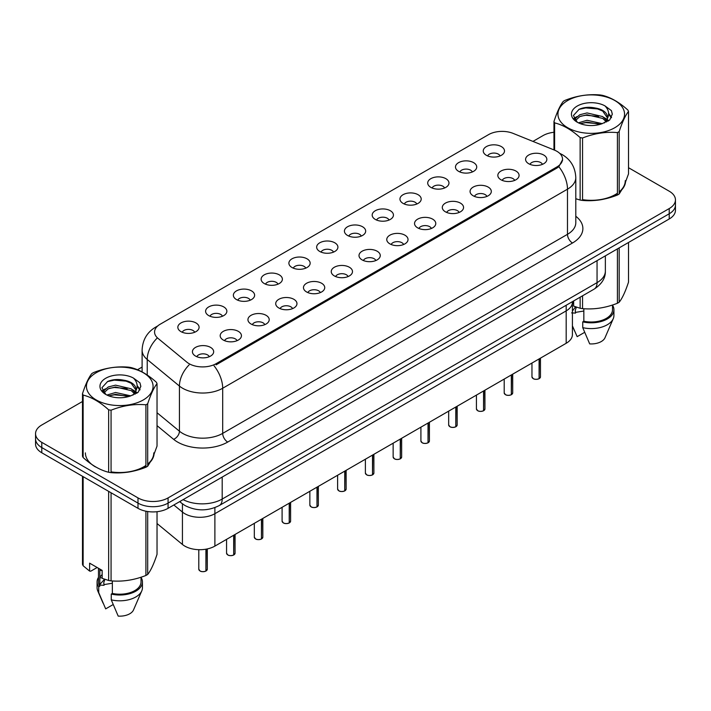 <?xml version="1.0" encoding="UTF-8"?>
<svg xmlns="http://www.w3.org/2000/svg" width="711" height="711" viewBox="0 0 711 711"><rect width="100%" height="100%" fill="white"/><g stroke="black" fill="none" stroke-linecap="round" stroke-linejoin="round"><path stroke-width="1.07" d="M542.44 164.357A6.381 3.679 0 0 0 540.724 162.561A6.381 3.679 0 0 0 534.441 161.628A6.381 3.679 0 0 0 529.997 164.357M514.675 180.381A6.381 3.679 0 0 0 512.96 178.594A6.381 3.679 0 0 0 506.676 177.661A6.381 3.679 0 0 0 502.233 180.381M486.911 196.414A6.381 3.679 0 0 0 485.195 194.618A6.381 3.679 0 0 0 478.912 193.685A6.381 3.679 0 0 0 474.468 196.414M459.146 212.447A6.381 3.679 0 0 0 457.431 210.652A6.381 3.679 0 0 0 451.147 209.718A6.381 3.679 0 0 0 446.704 212.447M431.381 228.471A6.381 3.679 0 0 0 429.675 226.676A6.381 3.679 0 0 0 423.383 225.743A6.381 3.679 0 0 0 418.939 228.471M403.617 244.504A6.381 3.679 0 0 0 401.911 242.709A6.381 3.679 0 0 0 395.627 241.776A6.381 3.679 0 0 0 391.174 244.504M375.852 260.528A6.381 3.679 0 0 0 374.146 258.733A6.381 3.679 0 0 0 367.863 257.8A6.381 3.679 0 0 0 363.41 260.528M348.088 276.561A6.381 3.679 0 0 0 346.381 274.766A6.381 3.679 0 0 0 340.098 273.833A6.381 3.679 0 0 0 335.645 276.561M320.323 292.585A6.381 3.679 0 0 0 318.617 290.799A6.381 3.679 0 0 0 312.333 289.866A6.381 3.679 0 0 0 307.881 292.585M292.559 308.618A6.381 3.679 0 0 0 290.852 306.823A6.381 3.679 0 0 0 284.569 305.89A6.381 3.679 0 0 0 280.116 308.618M264.803 324.651A6.381 3.679 0 0 0 263.088 322.856A6.381 3.679 0 0 0 256.804 321.923A6.381 3.679 0 0 0 252.352 324.651M237.039 340.676A6.381 3.679 0 0 0 235.323 338.88A6.381 3.679 0 0 0 229.04 337.947A6.381 3.679 0 0 0 224.587 340.676M209.274 356.709A6.381 3.679 0 0 0 207.559 354.913A6.381 3.679 0 0 0 201.275 353.98A6.381 3.679 0 0 0 196.823 356.709M500.091 155.931A6.381 3.679 0 0 0 498.375 154.145A6.381 3.679 0 0 0 492.092 153.212A6.381 3.679 0 0 0 487.648 155.931M472.326 171.964A6.381 3.679 0 0 0 470.611 170.169A6.381 3.679 0 0 0 464.327 169.236A6.381 3.679 0 0 0 459.884 171.964M444.562 187.997A6.381 3.679 0 0 0 442.855 186.202A6.381 3.679 0 0 0 436.563 185.269A6.381 3.679 0 0 0 432.119 187.997M416.797 204.021A6.381 3.679 0 0 0 415.091 202.226A6.381 3.679 0 0 0 408.807 201.293A6.381 3.679 0 0 0 404.355 204.021M389.033 220.055A6.381 3.679 0 0 0 387.326 218.259A6.381 3.679 0 0 0 381.043 217.326A6.381 3.679 0 0 0 376.59 220.055M361.268 236.079A6.381 3.679 0 0 0 359.562 234.292A6.381 3.679 0 0 0 353.278 233.359A6.381 3.679 0 0 0 348.825 236.079M333.503 252.112A6.381 3.679 0 0 0 331.797 250.316A6.381 3.679 0 0 0 325.514 249.383A6.381 3.679 0 0 0 321.061 252.112M305.748 268.145A6.381 3.679 0 0 0 304.032 266.349A6.381 3.679 0 0 0 297.749 265.416A6.381 3.679 0 0 0 293.296 268.145M277.983 284.169A6.381 3.679 0 0 0 276.268 282.374A6.381 3.679 0 0 0 269.984 281.44A6.381 3.679 0 0 0 265.532 284.169M250.219 300.202A6.381 3.679 0 0 0 248.503 298.407A6.381 3.679 0 0 0 242.22 297.474A6.381 3.679 0 0 0 237.767 300.202M222.454 316.226A6.381 3.679 0 0 0 220.739 314.431A6.381 3.679 0 0 0 214.455 313.498A6.381 3.679 0 0 0 210.003 316.226M194.69 332.259A6.381 3.679 0 0 0 192.974 330.464A6.381 3.679 0 0 0 186.691 329.531A6.381 3.679 0 0 0 182.247 332.259M554.358 150.065A19.135 11.047 180 0 1 556.917 151.31A19.135 11.047 180 0 1 562.517 159.122A19.135 11.047 180 0 1 556.917 166.934L216.126 363.677A19.135 11.047 180 0 1 186.922 362.201L158.029 338.383A19.135 11.047 180 0 1 154.563 332.046A19.135 11.047 180 0 1 160.171 324.234L488.581 134.619A19.135 11.047 180 0 1 513.093 133.384L554.358 150.065M528.7 163.717A10.629 6.141 180 0 1 526.593 161.984A10.629 6.141 180 0 1 530.113 154.349A10.629 6.141 180 0 1 543.737 155.042A10.629 6.141 180 0 1 545.844 161.984A10.629 6.141 180 0 1 528.7 163.717M195.534 356.069A10.629 6.141 180 0 1 193.419 354.336A10.629 6.141 180 0 1 196.947 346.71A10.629 6.141 180 0 1 210.563 347.395A10.629 6.141 180 0 1 212.678 354.336A10.629 6.141 180 0 1 195.534 356.069M223.298 340.045A10.629 6.141 180 0 1 221.183 338.303A10.629 6.141 180 0 1 224.712 330.677A10.629 6.141 180 0 1 238.327 331.362A10.629 6.141 180 0 1 240.442 338.303A10.629 6.141 180 0 1 223.298 340.045M251.063 324.012A10.629 6.141 180 0 1 248.948 322.279A10.629 6.141 180 0 1 252.467 314.644A10.629 6.141 180 0 1 266.092 315.329A10.629 6.141 180 0 1 268.207 322.279A10.629 6.141 180 0 1 251.063 324.012M278.828 307.979A10.629 6.141 180 0 1 276.712 306.245A10.629 6.141 180 0 1 280.232 298.62A10.629 6.141 180 0 1 293.856 299.304A10.629 6.141 180 0 1 295.972 306.245A10.629 6.141 180 0 1 278.828 307.979M306.583 291.954A10.629 6.141 180 0 1 304.477 290.221A10.629 6.141 180 0 1 307.996 282.587A10.629 6.141 180 0 1 321.621 283.271A10.629 6.141 180 0 1 323.727 290.221A10.629 6.141 180 0 1 306.583 291.954M334.348 275.921A10.629 6.141 180 0 1 332.241 274.188A10.629 6.141 180 0 1 335.761 266.563A10.629 6.141 180 0 1 349.385 267.247A10.629 6.141 180 0 1 351.492 274.188A10.629 6.141 180 0 1 334.348 275.921M362.112 259.897A10.629 6.141 180 0 1 360.006 258.155A10.629 6.141 180 0 1 363.525 250.53A10.629 6.141 180 0 1 377.15 251.214A10.629 6.141 180 0 1 379.256 258.155A10.629 6.141 180 0 1 362.112 259.897M389.877 243.864A10.629 6.141 180 0 1 387.771 242.131A10.629 6.141 180 0 1 391.29 234.497A10.629 6.141 180 0 1 404.915 235.181A10.629 6.141 180 0 1 407.021 242.131A10.629 6.141 180 0 1 389.877 243.864M417.641 227.84A10.629 6.141 180 0 1 415.535 226.098A10.629 6.141 180 0 1 419.055 218.473A10.629 6.141 180 0 1 432.679 219.157A10.629 6.141 180 0 1 434.785 226.098A10.629 6.141 180 0 1 417.641 227.84M445.406 211.807A10.629 6.141 180 0 1 443.3 210.074A10.629 6.141 180 0 1 446.819 202.439A10.629 6.141 180 0 1 460.444 203.124A10.629 6.141 180 0 1 462.55 210.074A10.629 6.141 180 0 1 445.406 211.807M473.171 195.774A10.629 6.141 180 0 1 471.064 194.041A10.629 6.141 180 0 1 474.584 186.415A10.629 6.141 180 0 1 488.208 187.1A10.629 6.141 180 0 1 490.314 194.041A10.629 6.141 180 0 1 473.171 195.774M500.935 179.75A10.629 6.141 180 0 1 498.829 178.008A10.629 6.141 180 0 1 502.348 170.382A10.629 6.141 180 0 1 515.973 171.067A10.629 6.141 180 0 1 518.079 178.008A10.629 6.141 180 0 1 500.935 179.75M486.351 155.3A10.629 6.141 180 0 1 484.244 153.558A10.629 6.141 180 0 1 487.764 145.933A10.629 6.141 180 0 1 501.388 146.617A10.629 6.141 180 0 1 503.495 153.558A10.629 6.141 180 0 1 486.351 155.3M180.95 331.619A10.629 6.141 180 0 1 178.834 329.886A10.629 6.141 180 0 1 182.363 322.261A10.629 6.141 180 0 1 195.978 322.945A10.629 6.141 180 0 1 198.093 329.886A10.629 6.141 180 0 1 180.95 331.619M208.714 315.595A10.629 6.141 180 0 1 206.599 313.853A10.629 6.141 180 0 1 210.127 306.228A10.629 6.141 180 0 1 223.743 306.912A10.629 6.141 180 0 1 225.858 313.853A10.629 6.141 180 0 1 208.714 315.595M236.479 299.562A10.629 6.141 180 0 1 234.363 297.829A10.629 6.141 180 0 1 237.892 290.195A10.629 6.141 180 0 1 251.507 290.879A10.629 6.141 180 0 1 253.623 297.829A10.629 6.141 180 0 1 236.479 299.562M264.243 283.529A10.629 6.141 180 0 1 262.128 281.796A10.629 6.141 180 0 1 265.647 274.17A10.629 6.141 180 0 1 279.272 274.855A10.629 6.141 180 0 1 281.387 281.796A10.629 6.141 180 0 1 264.243 283.529M292.008 267.505A10.629 6.141 180 0 1 289.892 265.772A10.629 6.141 180 0 1 293.412 258.137A10.629 6.141 180 0 1 307.036 258.822A10.629 6.141 180 0 1 309.152 265.772A10.629 6.141 180 0 1 292.008 267.505M319.763 251.472A10.629 6.141 180 0 1 317.657 249.739A10.629 6.141 180 0 1 321.176 242.113A10.629 6.141 180 0 1 334.801 242.798A10.629 6.141 180 0 1 336.916 249.739A10.629 6.141 180 0 1 319.763 251.472M347.528 235.448A10.629 6.141 180 0 1 345.422 233.706A10.629 6.141 180 0 1 348.941 226.08A10.629 6.141 180 0 1 362.566 226.765A10.629 6.141 180 0 1 364.672 233.706A10.629 6.141 180 0 1 347.528 235.448M375.292 219.415A10.629 6.141 180 0 1 373.186 217.682A10.629 6.141 180 0 1 376.706 210.047A10.629 6.141 180 0 1 390.33 210.732A10.629 6.141 180 0 1 392.436 217.682A10.629 6.141 180 0 1 375.292 219.415M403.057 203.39A10.629 6.141 180 0 1 400.951 201.648A10.629 6.141 180 0 1 404.47 194.023A10.629 6.141 180 0 1 418.095 194.707A10.629 6.141 180 0 1 420.201 201.648A10.629 6.141 180 0 1 403.057 203.39M430.822 187.357A10.629 6.141 180 0 1 428.715 185.624A10.629 6.141 180 0 1 432.235 177.99A10.629 6.141 180 0 1 445.859 178.674A10.629 6.141 180 0 1 447.966 185.624A10.629 6.141 180 0 1 430.822 187.357M458.586 171.324A10.629 6.141 180 0 1 456.48 169.591A10.629 6.141 180 0 1 459.999 161.966A10.629 6.141 180 0 1 473.624 162.65A10.629 6.141 180 0 1 475.73 169.591A10.629 6.141 180 0 1 458.586 171.324M572.408 301.668L572.408 302.202A21.259 12.274 180 0 1 566.178 310.885L214.882 513.697A21.259 12.274 180 0 1 182.434 512.062L173.848 504.988L182.434 512.062L182.434 544.466L157.033 523.518M566.178 305.259L566.178 343.289A21.259 12.274 180 0 0 572.408 334.605L572.408 302.202A21.259 12.274 180 0 1 566.178 310.885L214.882 513.697A21.259 12.274 180 0 1 182.434 512.062L182.434 503.841M566.178 343.289L214.882 546.11A21.259 12.274 180 0 1 182.434 544.466M85.382 452.88A34.377 19.846 0 0 0 95.452 466.914M562.57 159.699L558.819 166.703L556.962 168.045L216.18 364.796M82.485 401.493L41.78 424.991A21.259 12.274 0 0 0 35.55 433.674L35.55 444.091A21.259 12.274 0 0 0 41.78 452.765L137.996 508.321L137.996 503.112A21.259 12.274 0 0 0 168.072 503.112L669.22 213.771A21.259 12.274 0 0 0 675.45 205.097A21.259 12.274 0 0 1 669.22 213.771L168.072 503.112A21.259 12.274 0 0 1 137.996 503.112L41.78 447.557L137.996 503.112L137.996 497.904A21.259 12.274 0 0 0 168.072 497.904L669.22 208.563A21.259 12.274 0 0 0 675.45 199.889A21.259 12.274 0 0 0 669.22 191.206L628.515 167.707M35.55 438.883A21.259 12.274 0 0 0 41.78 447.557A21.259 12.274 0 0 1 35.55 438.883M582.558 199.88A34.377 19.846 0 0 0 617.406 193.552M619.174 192.237A34.377 19.846 0 0 0 625.618 180.674M111.067 472.086A34.377 19.846 0 0 0 145.915 465.758M147.692 464.452A34.377 19.846 0 0 0 154.127 452.88M553.967 132.273A21.259 12.274 0 0 0 542.928 135.65L532.957 141.418M142.102 367.072L137.481 369.738M120.337 379.638L119.688 380.012M35.55 433.674A21.259 12.274 0 0 0 41.78 442.349L137.996 497.904M137.996 508.321A21.259 12.274 0 0 0 168.072 508.321L669.22 218.979A21.259 12.274 0 0 0 675.45 210.305L675.45 199.889M539.089 378.661L539.062 378.723C536.538 379.541 534.592 379.514 533.241 378.652L531.961 376.848A4.248 2.453 0 0 0 533.206 378.581A4.248 2.453 0 0 0 539.089 378.661L539.089 358.931M539.062 378.723L538.991 378.714A4.115 2.373 180 0 1 533.312 378.643M539.089 378.483L539.356 358.779M511.325 394.685L511.298 394.756C508.774 395.565 506.827 395.538 505.477 394.676L504.197 392.881A4.248 2.453 0 0 0 505.441 394.614A4.248 2.453 0 0 0 511.325 394.685L511.325 374.955M511.298 394.756L511.227 394.747A4.115 2.373 180 0 1 505.548 394.667M511.325 394.516L511.591 374.804M483.56 410.718L483.533 410.78C481.009 411.598 479.063 411.571 477.712 410.709L476.432 408.905A4.248 2.453 0 0 0 477.685 410.647A4.248 2.453 0 0 0 483.56 410.718L483.56 390.988M483.533 410.78L483.462 410.771A4.115 2.373 180 0 1 477.783 410.7M483.56 410.54L483.827 390.837M455.795 426.742L455.769 426.813C453.245 427.622 451.298 427.595 449.947 426.733L448.668 424.938A4.248 2.453 0 0 0 449.921 426.671A4.248 2.453 0 0 0 455.795 426.742L455.795 407.012M455.769 426.813L455.698 426.804A4.115 2.373 180 0 1 450.019 426.733M455.795 426.573L456.062 406.861M428.031 442.775L428.004 442.837C425.48 443.655 423.543 443.628 422.183 442.766L420.912 440.962A4.248 2.453 0 0 0 422.156 442.704A4.248 2.453 0 0 0 428.031 442.775L428.031 423.045M428.004 442.837L427.933 442.829A4.115 2.373 180 0 1 422.254 442.757M428.031 442.598L428.298 422.894M567.689 100.527A33.31 19.233 -0 0 0 567.689 127.722A33.31 19.233 -0 0 0 614.793 127.722A33.31 19.233 -0 0 0 614.793 100.527A33.31 19.233 -0 0 0 567.689 100.527M624.765 184.016L628.515 173.902L628.515 111.449A38.27 22.094 -0 0 0 627.866 110.045C619.343 102.322 610.838 97.416 602.35 95.318A38.27 22.094 -0 0 0 599.933 94.945C588.264 93.95 576.648 95.745 565.085 100.34A38.27 22.094 -0 0 0 564.178 100.838A38.27 22.094 -0 0 0 563.308 101.362C560.179 105.29 557.068 112 553.967 121.483A38.27 22.094 -0 0 0 554.616 122.879L554.616 150.172M575.794 198.725L580.132 200.058L580.132 137.605C571.608 129.882 563.103 124.976 554.616 122.879M580.132 137.605A38.27 22.094 -0 0 0 582.558 137.987L582.558 200.431C594.12 201.444 605.736 199.649 617.406 195.045A38.27 22.094 -0 0 0 618.303 194.538A38.27 22.094 -0 0 0 619.174 194.014L623.263 187.304M617.406 195.045L617.406 132.593C605.834 131.579 594.218 133.375 582.558 137.987M617.406 132.593A38.27 22.094 -0 0 0 618.303 132.086A38.27 22.094 -0 0 0 619.174 131.571L619.174 194.014M580.132 200.058A38.27 22.094 -0 0 0 582.558 200.431M602.27 123.652L587.046 120.283L578.416 122.834M600.146 124.336L587.046 122.123L580.354 123.678M606.43 120.435L602.697 116.577L587.046 112.933L579.785 114.747L575.59 118.328L575.048 120.275M605.834 121.35L602.697 118.417L587.046 114.773L579.785 116.577L575.377 120.63M604.403 122.941L606.918 119.439A16.202 9.35 -0 0 0 607.443 117.066A16.202 9.35 -0 0 0 595.365 108.019C589.339 106.766 583.927 107.192 579.118 109.29L573.413 115.511L577.243 122.176M606.59 121.972L607.443 118.524M607.398 117.795L602.697 111.067L595.365 108.019M577.243 106.046A19.801 11.429 -0 0 0 577.243 122.212A19.801 11.429 -0 0 0 601.995 123.723L609.718 119.981L612.313 114.124L611.424 110.632L604.937 105.868A19.801 11.429 -0 0 0 577.243 106.046M604.937 105.868C609.051 110.081 609.709 114.604 606.918 119.439M553.967 149.914L553.967 121.483M628.515 111.449C625.413 115.324 622.303 122.034 619.174 131.571M598.689 123.723L585.793 122.621L580.656 123.554M608.118 121.119L607.212 120.39M606.661 119.99L605.745 119.395M598.689 116.373L585.793 115.271L580.656 116.204M575.688 118.142L574.177 119.075M611.336 117.795L608.625 114.222M598.689 109.023L585.793 107.921L578.887 109.396M612.313 114.302L611.424 110.632M608.705 120.728L607.372 119.59M606.981 119.297L603.808 117.395M576.941 116.604L573.839 118.408M611.558 117.359L608.616 113.298M96.207 372.733A33.31 19.233 -0 0 0 96.207 399.938A33.31 19.233 -0 0 0 143.311 399.938A33.31 19.233 -0 0 0 143.311 372.733A33.31 19.233 -0 0 0 96.207 372.733M153.283 456.231L157.033 446.108L157.033 383.656A38.27 22.094 -0 0 0 156.384 382.26C147.852 374.537 139.347 369.622 130.868 367.534A38.27 22.094 -0 0 0 128.442 367.152C116.782 366.156 105.166 367.951 93.594 372.546A38.27 22.094 -0 0 0 92.697 373.053A38.27 22.094 -0 0 0 91.826 373.568C88.697 377.505 85.587 384.207 82.485 393.69A38.27 22.094 -0 0 0 83.134 395.094L83.134 457.537C91.612 465.243 100.118 470.149 108.65 472.273A38.27 22.094 -0 0 0 111.067 472.646C122.639 473.659 134.255 471.855 145.915 467.251A38.27 22.094 -0 0 0 146.821 466.745A38.27 22.094 -0 0 0 147.692 466.229L151.781 459.519M108.65 472.273L108.65 409.82C100.118 402.097 91.612 397.182 83.134 395.094M108.65 409.82A38.27 22.094 -0 0 0 111.067 410.194L111.067 472.646M145.915 467.251L145.915 404.799C134.352 403.786 122.736 405.59 111.067 410.194M145.915 404.799A38.27 22.094 -0 0 0 146.821 404.301A38.27 22.094 -0 0 0 147.692 403.777L147.692 466.229M82.485 393.69L82.485 456.142A38.27 22.094 -0 0 0 83.134 457.537M130.78 395.858L115.564 392.499L106.934 395.049M128.655 396.551L115.564 394.329L108.872 395.885M134.939 392.641L131.215 388.793L115.564 385.149L108.303 386.953L104.108 390.535L103.557 392.481M134.343 393.556L131.215 390.632L115.564 386.98L108.303 388.793L103.886 392.836M132.921 395.147L135.428 391.645A16.202 9.35 -0 0 0 135.961 389.273A16.202 9.35 -0 0 0 123.883 380.225C117.857 378.981 112.436 379.398 107.628 381.505L101.931 387.717L105.761 394.383M135.108 394.187L135.961 390.73M135.908 390.001L131.215 383.282L123.883 380.225M105.752 378.252A19.801 11.429 -0 0 0 105.752 394.418A19.801 11.429 -0 0 0 130.513 395.938L138.227 392.188L140.831 386.34L139.943 382.838L133.455 378.074A19.801 11.429 -0 0 0 105.752 378.252M133.455 378.074C137.57 382.296 138.227 386.82 135.428 391.645M157.033 383.656C153.931 387.539 150.821 394.241 147.692 403.777M127.207 395.938L114.302 394.827L109.165 395.76M136.628 393.325L135.73 392.596M135.179 392.205L134.255 391.601M127.207 388.588L114.302 387.477L109.165 388.41M104.206 390.357L102.695 391.29M139.854 390.001L137.134 386.429M127.207 381.238L114.302 380.127L107.397 381.611M140.831 386.517L139.943 382.838M137.223 392.943L135.89 391.805M135.49 391.503L132.317 389.61M105.459 388.81L102.348 390.615M140.076 389.566L137.134 385.504M582.558 199.667A34.021 19.641 0 0 0 617.406 193.232M619.174 191.881A34.021 19.641 0 0 0 625.262 180.674M573.644 300.949L573.644 306.112L580.132 308.272A38.27 22.094 0 0 0 582.558 308.645C594.12 309.658 605.736 307.863 617.406 303.259A38.27 22.094 0 0 0 619.174 302.228C622.276 298.353 625.387 291.652 628.515 282.116L628.515 242.487M575.537 306.85L572.408 311.054M583.838 308.734L583.838 321.23A21.259 12.274 0 0 0 612.509 309.72L612.509 305.01M583.838 321.23L582.744 321.861A22.681 13.091 0 0 0 613.922 309.72A22.681 13.091 0 0 0 612.509 305.161M582.744 321.861L582.744 327.647A22.681 13.091 0 0 0 613.246 318.679A22.681 13.091 0 0 0 613.922 315.506L613.922 309.72M582.744 327.647L589.686 343.893A14.176 8.185 0 0 0 604.999 337.743L613.246 318.679M572.408 303.704L573.644 302.317M576.354 307.134L575.226 310.538L575.537 313.098L571.6 312.893M575.537 313.098L575.217 310.538M617.406 303.259L617.406 248.903M619.174 247.872L619.174 302.228M582.558 295.803L582.558 308.645M580.132 308.272L580.132 297.207M584.629 332.348L577.154 336.659L572.408 325.851M575.537 312.378L583.838 311.027M111.067 471.873A34.021 19.641 0 0 0 145.915 465.438M147.692 464.096A34.021 19.641 0 0 0 153.78 452.88M97.14 567.502L90.786 571.173L89.622 571.093L89.622 563.156L102.153 570.391L102.153 578.327L108.65 580.487A38.27 22.094 0 0 0 111.067 580.86C122.639 581.874 134.255 580.069 145.915 575.466A38.27 22.094 0 0 0 147.692 574.444C150.794 570.569 153.905 563.859 157.033 554.322L157.033 511.698M104.055 579.056L104.055 579.794L100.109 584.184L100.109 585.1L104.055 585.304L103.735 582.753L104.055 584.584L112.356 583.233M112.356 580.949L112.356 593.436A21.259 12.274 0 0 0 141.018 581.927L141.018 577.216M112.356 593.436L111.263 594.067A22.681 13.091 0 0 0 142.44 581.927A22.681 13.091 0 0 0 141.018 577.376M111.263 594.067L111.263 599.862A22.681 13.091 0 0 0 141.765 590.894A22.681 13.091 0 0 0 142.44 587.721L142.44 581.927M111.263 599.862L118.195 616.108A14.176 8.185 0 0 0 133.508 609.958L141.765 590.894M102.153 570.524L100.109 570.409L100.269 569.307M102.153 577.874L100.109 577.759L100.109 576.834L102.153 574.524M145.915 575.466L145.915 511.209M147.692 511.52L147.692 574.444M111.067 492.776L111.067 580.86M108.65 580.487L108.65 491.372M83.134 476.646L83.134 565.752L89.622 571.093M83.134 565.752A38.27 22.094 0 0 1 82.485 564.356L82.485 476.272M98.491 568.285L98.491 581.927A21.259 12.274 0 0 0 99.824 586.202L99.824 569.049M98.491 577.376A22.681 13.091 0 0 0 97.078 581.927A22.681 13.091 0 0 0 98.731 586.842L99.824 586.202M97.078 581.927L97.078 587.721A22.681 13.091 0 0 0 97.754 590.894A22.681 13.091 0 0 0 98.731 592.627L98.731 586.842M113.147 604.554L105.672 608.874L98.731 592.627M104.864 579.341L103.735 582.753M104.055 584.584L104.055 585.304M400.266 458.808L400.24 458.871C397.716 459.679 395.778 459.662 394.418 458.799L393.147 456.995A4.248 2.453 0 0 0 394.392 458.728A4.248 2.453 0 0 0 400.266 458.808L400.266 439.078M400.24 458.871L400.177 458.862A4.115 2.373 180 0 1 394.489 458.791M400.266 458.631L400.533 438.927M372.502 474.832L372.475 474.904C369.951 475.712 368.014 475.686 366.654 474.824L365.383 473.028A4.248 2.453 0 0 0 366.627 474.761A4.248 2.453 0 0 0 372.502 474.832L372.502 455.102M372.475 474.904L372.413 474.886A4.115 2.373 180 0 1 366.725 474.815M372.502 474.664L372.768 454.951M344.737 490.866L344.711 490.928C342.187 491.745 340.249 491.719 338.889 490.857L337.618 489.052A4.248 2.453 0 0 0 338.863 490.786A4.248 2.453 0 0 0 344.737 490.866L344.737 471.135M344.711 490.928L344.648 490.919A4.115 2.373 180 0 1 338.96 490.848M344.737 490.688L345.004 470.984M316.982 506.89L316.946 506.961C314.422 507.77 312.485 507.743 311.125 506.881L309.854 505.086A4.248 2.453 0 0 0 311.098 506.819A4.248 2.453 0 0 0 316.982 506.89L316.982 487.159M316.946 506.961L316.884 506.952A4.115 2.373 180 0 1 311.196 506.881M316.982 506.721L317.239 487.008M289.217 522.923L289.181 522.985C286.657 523.803 284.72 523.776 283.36 522.914L282.089 521.11A4.248 2.453 0 0 0 283.334 522.852A4.248 2.453 0 0 0 289.217 522.923L289.217 503.192M289.181 522.985L289.119 522.976A4.115 2.373 180 0 1 283.431 522.905M289.217 522.745L289.475 503.041M261.452 538.956L261.417 539.018C258.893 539.827 256.955 539.809 255.596 538.947L254.325 537.143A4.248 2.453 0 0 0 255.569 538.876A4.248 2.453 0 0 0 261.452 538.956L261.452 519.226M261.417 539.018L261.355 539.009A4.115 2.373 180 0 1 255.667 538.938M261.452 538.778L261.71 519.074M233.688 554.98L233.652 555.042C231.128 555.86 229.191 555.833 227.831 554.971L226.56 553.167A4.248 2.453 0 0 0 227.804 554.909A4.248 2.453 0 0 0 233.688 554.98L233.688 535.25M233.652 555.042L233.59 555.033A4.115 2.373 180 0 1 227.902 554.962M233.688 554.811L233.946 535.099M205.923 571.013L205.897 571.075C203.364 571.893 201.426 571.866 200.075 571.004L198.796 569.2A4.248 2.453 0 0 0 200.04 570.933A4.248 2.453 0 0 0 205.923 571.013L205.923 549.194M205.897 571.075L205.826 571.066A4.115 2.373 180 0 1 200.147 570.995M205.923 570.835L206.181 549.141M214.882 507.61L214.882 546.11M556.917 166.934L556.917 168.08M216.126 363.677L216.126 364.832M575.794 216.26A35.434 20.459 180 0 1 572.497 243.002L227.707 442.064A7.083 4.088 60 0 1 222.694 433.381L567.485 234.319A28.351 16.371 0 0 0 575.794 222.747L575.794 177.608A28.351 16.371 180 0 1 567.485 189.179A24.805 14.318 -120 0 0 558.819 166.703M227.707 442.064A35.434 20.459 180 0 1 177.59 442.064A35.434 20.459 180 0 1 173.617 439.327L157.033 425.649M189.09 364.912A24.805 16.593 129.5 0 0 179.43 386.064L179.43 431.195A28.351 16.371 0 0 0 182.603 433.381A28.351 16.371 0 0 0 222.694 433.381L222.694 388.242A28.351 16.371 180 0 1 182.603 388.242A28.351 16.371 180 0 1 179.43 386.064L147.23 359.508A28.351 16.371 180 0 1 142.102 350.123L142.102 371.915M214.029 365.765A24.805 14.318 60 0 1 222.694 388.242L567.485 189.179L567.485 234.319A7.083 4.088 60 0 0 572.497 243.002M157.175 326.473A24.805 14.318 -120 0 0 155.54 327.193C147.061 332.286 142.582 339.929 142.102 350.123M156.793 338.463A24.805 16.593 129.5 0 0 147.23 359.508L147.23 375.026M168.072 497.904L168.072 508.321M669.22 208.563L669.22 218.979M41.78 442.349L41.78 452.765M157.033 412.736L179.43 431.195A7.083 4.737 -50.5 0 1 173.617 439.327M183.127 499.629A28.351 16.371 0 0 0 222.196 499.06L597.053 282.64A28.351 16.371 0 0 0 605.363 271.069C605.568 278.099 601.817 284.116 594.12 289.128L219.255 505.557A14.176 8.185 60 0 0 222.196 499.06L222.196 477.072M597.053 260.644L597.053 282.64A14.176 8.185 60 0 1 594.12 289.128M180.052 501.406A14.176 9.483 129.5 0 0 181.518 503.121L179.687 501.611M539.356 378.51A4.248 2.453 0 0 0 540.467 376.848L540.467 358.131M511.591 394.534A4.248 2.453 0 0 0 512.702 392.881L512.702 374.164M483.827 410.567A4.248 2.453 0 0 0 484.938 408.905L484.938 390.188M456.062 426.591A4.248 2.453 0 0 0 457.173 424.938L457.173 406.221M428.298 442.624A4.248 2.453 0 0 0 429.408 440.962L429.408 422.245M400.533 458.657A4.248 2.453 0 0 0 401.653 456.995L401.653 438.278M372.768 474.681A4.248 2.453 0 0 0 373.888 473.028L373.888 454.311M345.004 490.714A4.248 2.453 0 0 0 346.124 489.052L346.124 470.335M317.239 506.739A4.248 2.453 0 0 0 318.359 505.086L318.359 486.368M289.475 522.772A4.248 2.453 0 0 0 290.595 521.11L290.595 502.393M261.71 538.805A4.248 2.453 0 0 0 262.83 537.143L262.83 518.426M233.946 554.829A4.248 2.453 0 0 0 235.065 553.167L235.065 534.459M206.181 570.862A4.248 2.453 0 0 0 207.301 569.2L207.301 548.919M185.189 546.315A4.248 2.453 0 0 0 185.455 546.483A4.248 2.453 0 0 0 186.122 546.803M186.291 546.883A4.115 2.373 180 0 1 185.562 546.546M562.517 159.122L562.517 160.499M575.794 177.608C575.315 167.414 570.835 159.771 562.348 154.678L559.664 153.309M157.824 325.878L155.54 327.193M219.255 505.557C207.852 511.28 196.44 511.28 185.038 505.557L181.518 503.121M605.363 271.069L605.363 255.853M531.961 376.848L531.961 363.045M540.467 376.848L539.32 378.572M504.197 392.881L504.197 379.07M512.702 392.881L511.556 394.605M476.432 408.905L476.432 395.103M484.938 408.905L483.791 410.629M448.668 424.938L448.668 411.127M457.173 424.938L456.027 426.662M420.912 440.962L420.912 427.16M429.408 440.962L428.271 442.686M625.262 183.518L625.262 182.825M574.541 330.935L572.408 325.994M153.78 455.724L153.78 455.04M103.059 603.141L97.754 590.894M393.147 456.995L393.147 443.193M401.653 456.995L400.506 458.719M365.383 473.028L365.383 459.217M373.888 473.028L372.742 474.744M337.618 489.052L337.618 475.25M346.124 489.052L344.977 490.777M309.854 505.086L309.854 491.274M318.359 505.086L317.213 506.81M282.089 521.11L282.089 507.307M290.595 521.11L289.448 522.834M254.325 537.143L254.325 523.332M262.83 537.143L261.684 538.867M226.56 553.167L226.56 539.365M235.065 553.167L233.919 554.891M198.796 569.2L198.796 549.683M207.301 569.2L206.154 570.924M186.522 546.99L184.984 546.199"/></g></svg>
